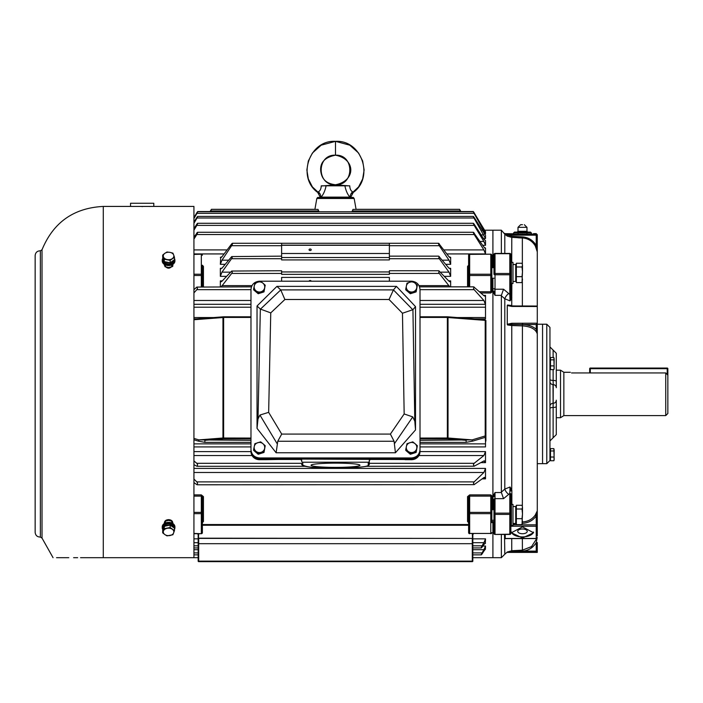 <?xml version="1.0" encoding="UTF-8"?>
<svg xmlns="http://www.w3.org/2000/svg" width="703" height="703" viewBox="0 0 703 703"><rect width="100%" height="100%" fill="white"/><g stroke="black" fill="none" stroke-linecap="round" stroke-linejoin="round"><path stroke-width="1.05" d="M250.98 450.799L250.98 449.806L250.98 450.799C251.516 455.781 254.337 458.541 259.433 459.068L300.629 459.068A1.054 1.054 180 0 1 301.692 460.114L301.692 461.168A1.054 1.054 0 0 0 302.747 462.223L302.747 465.263A32.751 2.856 180 0 0 335.498 468.11A32.751 2.856 180 0 0 368.24 465.263A1.054 1.054 -0 0 0 369.303 464.208L369.303 461.177L369.303 464.208L367.827 465.817C369.198 466.221 354.997 468.251 335.498 468.119C315.348 468.365 304.083 467.064 301.692 464.208A1.054 1.054 180 0 0 302.747 465.263M335.498 463.128A24.447 2.127 180 0 0 311.042 465.254A24.447 2.127 180 0 0 335.498 467.39A24.447 2.127 180 0 0 359.945 465.254A24.447 2.127 180 0 0 335.498 463.128M368.24 465.263L368.24 462.223A1.054 1.054 0 0 0 369.303 461.168L369.303 460.114A1.054 1.054 180 0 1 370.358 459.068L411.563 459.068C416.659 458.541 419.471 455.781 420.007 450.799L420.007 289.821M265.892 459.534L259.433 459.683L265.892 459.683L265.382 458.971L265.892 459.683L300.629 459.068L405.104 459.534L411.563 459.534L411.563 459.068M370.358 459.463L369.303 460.518A1.054 1.054 -0 0 1 370.358 459.454L405.2 459.454M420.007 450.799L420.007 450.412A8.454 8.102 -0 0 1 411.563 458.514L259.433 458.514A8.454 8.102 -0 0 1 250.98 450.412L250.98 289.821M300.629 459.463L301.692 460.518A1.054 1.054 -0 0 0 300.629 459.454L265.752 459.454M259.433 459.068L259.433 459.534C254.337 459.006 251.516 456.221 250.98 451.185M420.007 451.185C419.471 456.221 416.659 459.006 411.563 459.534L411.563 459.683A8.454 8.102 0 0 0 420.007 451.581L485.509 451.607L485.509 462.653L483.875 460.966L474.165 466.212L473.383 464.718L474.147 463.312L483.875 455.544L485.509 451.607M193.931 451.607L250.98 451.607A8.454 8.102 -0 0 0 259.433 459.683L265.892 459.683M405.104 459.683L405.613 458.971L405.104 459.683L411.563 459.683M404.893 459.463L411.563 459.727C416.686 459.252 419.498 456.537 420.007 451.581M368.24 462.223L302.747 462.223M301.692 460.114L301.692 461.168M415.517 429.937L415.517 306.631L412.925 309.671L414.805 421.22L415.517 429.937L395.429 452.776L394.084 441.256L277.764 441.256L276.121 452.776L257.034 428.355L257.034 305.99L276.929 286.376L280.725 289.9L393.434 289.9L396.448 286.376L276.929 286.376M395.429 452.776L276.121 452.776M250.98 449.674L250.98 289.469C251.516 284.487 254.337 281.727 259.433 281.2L411.563 281.2C416.659 281.727 419.471 284.487 420.007 289.469L420.007 450.192C419.471 455.175 416.659 457.934 411.563 458.461L259.433 458.461C254.337 457.934 251.516 455.175 250.98 450.192L250.98 449.674C251.516 454.665 254.337 457.416 259.433 457.943L259.433 458.514M411.563 458.514L411.563 457.943L259.433 457.943M411.563 457.943C416.659 457.416 419.471 454.665 420.007 449.674M396.448 286.376L415.517 306.631M257.034 428.355L258.01 418.97L260.347 309.065L257.034 305.99M414.805 421.22L412.758 416.897L394.647 443.382M277.079 443.593L259.917 415.051L258.01 418.97M260.347 309.065L270.752 312.888L268.651 412.353L281.71 434.085L277.764 441.256M260.488 309.109L280.743 289.926A7.223 0.958 -43 0 0 280.725 289.9M281.71 434.085L390.393 434.085L404.163 413.953L402.468 313.239L412.925 309.671M412.793 309.715L393.434 289.908L389.049 299.504L284.882 299.504L270.752 312.888M259.917 415.051L268.651 412.353M390.393 434.085L394.084 441.256M404.163 413.953L412.758 416.897M280.743 289.926L284.882 299.504M410.332 453.312L416.123 451.467L417.345 445.737L415.06 443.707L412.784 441.853L406.993 443.707L405.772 449.428L410.332 453.312L410.332 454.279L405.772 450.403L405.772 449.428M417.345 445.737L416.123 452.433L410.332 454.279M416.123 452.433L416.123 451.467M408.056 451.291A5.281 5.062 180 0 1 409.884 442.697A5.281 5.062 180 0 1 415.06 443.707A5.281 5.062 -0 0 1 416.73 448.514A5.281 5.062 180 0 1 408.056 451.291M258.212 453.312L263.994 451.467L265.216 445.737L262.94 443.707L260.655 441.853L254.864 443.707L253.642 449.428L258.212 453.312L258.212 454.279L253.642 450.403L253.642 449.428M265.216 445.737L263.994 452.433L258.212 454.279M263.994 452.433L263.994 451.467M255.927 451.291A5.281 5.062 180 0 1 257.764 442.697A5.281 5.062 180 0 1 262.94 443.707A5.281 5.062 -0 0 1 264.609 448.514A5.281 5.062 180 0 1 255.927 451.291M410.332 292.773L416.123 290.919L417.345 285.198L415.06 283.168L412.784 281.314L406.993 283.168L405.772 288.889L410.332 292.773L410.332 293.74L405.772 289.864L405.772 288.889M417.345 285.198L416.123 291.894L410.332 293.74M416.123 291.894L416.123 290.919M408.056 290.743A5.281 5.062 180 0 1 409.884 282.158A5.281 5.062 180 0 1 415.06 283.168A5.281 5.062 -0 0 1 416.73 287.975A5.281 5.062 180 0 1 408.056 290.743M258.212 292.773L263.994 290.919L265.216 285.198L262.94 283.168L260.655 281.314L254.864 283.168L253.642 288.889L258.212 292.773L258.212 293.74L253.642 289.864L253.642 288.889M265.216 285.198L263.994 291.894L258.212 293.74M263.994 291.894L263.994 290.919M255.927 290.743A5.281 5.062 180 0 1 257.764 282.158A5.281 5.062 180 0 1 262.94 283.168A5.281 5.062 -0 0 1 264.609 287.975A5.281 5.062 180 0 1 255.927 290.743M490.791 533.7A1.054 1.054 0 0 0 491.845 532.637A1.054 0.8 180 0 1 490.791 533.445L469.666 533.445A1.054 0.8 180 0 1 468.602 532.637L468.602 512.962A1.054 0.685 0 0 0 469.666 513.647L469.666 533.445L490.791 533.445L490.791 513.647A1.054 0.685 -0 0 0 491.845 512.962L491.845 522.311A1.054 0.826 180 0 1 492.908 521.485L492.908 550.827M468.602 522.267L468.602 522.311A1.054 0.826 0 0 0 467.548 521.485L467.548 496.634L469.666 494.903L469.666 496.133L490.791 496.133L491.845 497.293A1.054 0.659 0 0 1 492.908 496.634L492.908 393.944L492.908 509.675L492.908 496.634L490.791 494.903L490.791 512.382L469.666 512.382A1.054 0.58 0 0 0 468.602 512.962L468.602 497.293L469.666 496.133L469.666 513.647L490.791 513.647L490.791 512.382A1.054 0.58 0 0 1 491.845 512.962L491.845 497.293L491.845 509.675L493.963 509.675M467.548 496.634A1.054 0.659 180 0 1 468.602 497.293M493.963 523.753L492.908 521.846L492.908 557.69L492.908 521.485L491.845 522.68M467.548 521.485L468.602 522.68M485.509 441.783L485.896 440.869L485.509 441.783M202.385 497.293L202.385 532.637A1.054 0.8 180 0 1 201.33 533.445L201.33 496.133L202.385 497.293A1.054 0.659 180 0 1 203.439 496.634L201.33 494.903L193.931 494.903M202.385 522.68L203.439 521.485A1.054 0.826 0 0 0 202.385 522.311L202.394 522.267M472.302 534.535L473.356 533.99A0.527 0.448 0 0 0 472.829 534.447L472.829 561.126A0.527 0.527 0 0 1 472.302 561.653L198.685 561.653L198.685 561.126L472.302 561.126L472.302 543.691L198.685 543.691L198.685 561.126L198.158 561.126L198.158 555.845M198.158 561.126A0.527 0.527 0 0 0 198.685 561.653A0.527 0.527 0 0 1 198.158 561.126L198.158 534.447A0.527 0.448 180 0 0 197.631 533.99L198.685 534.535M485.14 549.456L483.936 551.038A26575.368 23714.299 180 0 1 482.038 553.99C481.08 555.282 481.01 555.045 481.836 553.279L482.038 552.91A26575.368 25876.499 -0 0 0 483.936 549.693L485.509 546.029L485.413 549.298M472.829 547.927L481.335 547.927L482.038 547.198C481.116 548.322 481.019 548.041 481.748 546.336L482.038 545.818A26575.368 25101.88 180 0 0 483.936 542.698L485.509 538.85L485.342 542.971M483.875 472.486L474.147 481.889L473.427 483.207L474.165 484.631L483.875 477.618L485.509 478.857L485.509 468.409L483.875 472.486L193.931 472.486M474.147 232.974C473.216 231.867 473.093 232.157 473.778 233.853L483.875 249.908L485.509 253.932L485.509 248.106L483.875 247.043L473.427 232.271L197.561 232.271L193.931 237.183M474.165 225.391L483.875 241.445L485.509 245.303L485.509 240.681L483.875 239.169L474.147 224.143C473.181 222.86 473.084 223.106 473.866 224.863L474.165 225.391L196.822 225.391L197.121 224.863C197.903 223.106 197.815 222.869 196.84 224.143L193.931 228.633M474.165 218.361L485.509 238.545L485.509 235.189L474.147 217.438C473.137 215.988 473.075 216.181 473.963 218.009L197.025 218.009C197.912 216.181 197.851 215.997 196.84 217.438L193.931 222.166M439.287 271.05L438.681 272.316L439.305 273.441L389.374 273.441L389.374 270.734L438.751 270.734L449.015 281.226L450.069 281.868L450.649 280.884L450.649 286.85M389.374 273.441L389.374 274.346L281.613 274.346L281.613 273.441L231.682 273.441L232.315 272.316L231.709 271.05L221.972 281.226L220.918 281.868L220.347 280.884L220.347 286.85M389.374 258.722L389.374 256.147L438.681 256.147L449.015 268.203L450.649 268.335L450.649 276.341L449.015 272.14L439.305 258.722L389.374 258.722L389.374 259.925L281.613 259.925L281.613 253.502L389.374 253.502L389.374 245.285L281.613 245.285L281.613 253.502M221.867 268.335L220.347 268.335L220.347 276.341L221.972 272.14L232.245 257.729L231.709 256.577L221.972 268.203L220.347 268.335L220.777 269.073M220.654 257.887L220.347 264.319L221.972 260.18L232.166 244.855C232.746 243.238 232.596 242.895 231.709 243.836L232.377 243.273L389.374 243.273L389.374 245.154L281.613 245.154L281.613 243.273M389.374 243.273L438.619 243.273L449.015 256.762L450.649 257.36L450.649 264.319L449.015 260.18L439.305 245.699L389.374 245.699M457.143 317.545L485.509 317.545L485.509 295.401L483.515 295.348M474.165 213.536L485.509 233.748L485.509 231.691L474.147 212.956C473.11 211.339 473.075 211.471 474.068 213.361L196.928 213.361C197.912 211.471 197.886 211.339 196.84 212.956L193.931 217.86M202.385 278.107L202.385 265.576A1.054 0.826 180 0 0 203.439 266.393L202.385 265.207M485.509 435.913L485.509 436.818A1.054 0.633 73.2 0 1 485.211 435.957L485.211 320.375A1.054 0.475 -0 0 0 485.896 320.48L483.541 319.039L483.541 319.61L485.211 320.375L448.031 317.528L448.031 438.004L472.1 439.893A51287.224 13739.836 -4.6 0 0 485.211 435.957L485.509 440.895M492.908 393.944L492.908 278.212L492.908 393.944M493.963 267.641L491.845 267.641L491.845 255.242L491.845 290.585L490.791 291.745L490.791 292.984L492.908 291.253A1.054 0.659 180 0 1 491.845 290.585L491.845 278.212L493.963 278.212M468.602 265.207L467.548 266.393A1.054 0.826 180 0 0 468.602 265.576L468.602 265.611M492.908 237.06L492.908 267.641L492.908 266.393L491.845 265.207M491.854 265.611L491.845 265.576A1.054 0.826 0 0 0 492.908 266.393L492.908 230.197L492.908 266.042L493.963 264.135M316.825 198.483L317.694 197.446L353.293 197.446L354.163 198.483L316.825 198.483L314.9 209.397M318.652 211.77L318.064 209.397L211.41 209.397M210.1 211.77L210.557 210.979C211.638 209.037 211.647 208.967 210.575 210.759C211.647 208.967 211.638 209.037 210.557 210.979L318.811 210.979M459.577 209.397L352.932 209.397L352.344 211.77M460.887 211.77L460.43 210.979C459.349 209.037 459.34 208.967 460.412 210.759C459.34 208.967 459.349 209.037 460.43 210.979L352.177 210.979M210.592 210.724L210.557 210.724C211.638 208.896 211.647 208.94 210.575 210.856M209.951 211.77L210.557 210.724M460.412 210.856C459.34 208.94 459.349 208.896 460.43 210.724L460.395 210.724M209.986 211.77L210.575 210.759M419.577 286.85L473.699 286.85L483.875 295.664L484.771 296.104L485.465 295.348M439.287 243.836C438.4 242.886 438.241 243.229 438.83 244.855L439.305 245.699M281.613 245.699L231.682 245.699M193.931 438.408A51285.063 13739.265 4.6 0 0 198.887 439.893L222.956 438.004L222.956 317.528L193.931 319.742M250.98 442.363L204.854 442.363L198.211 441.097A1.054 0.633 106.7 0 0 198.887 439.893L250.98 440.324M250.98 438.874L223.633 438.874L204.854 440.324L204.854 442.363M193.931 319.092L223.554 316.789A1.054 0.694 -94.4 0 1 223.633 316.798A1.054 1.054 0 0 0 223.554 316.789A1.054 0.694 -94.4 0 0 222.956 317.528L223.633 317.431L223.633 438.874A1.054 0.694 -94.4 0 1 222.956 438.004L250.98 438.057M485.509 436.818L485.509 437.266A51038.986 18206.689 180 0 1 472.785 441.097L466.142 442.363L466.142 440.324L447.354 438.874L420.007 438.874M420.007 440.324L472.1 439.893A1.054 0.633 73.3 0 0 472.785 441.097M420.007 438.057L448.031 438.004A1.054 0.694 94.4 0 1 447.354 438.874L447.354 317.431L448.031 317.528A1.054 0.694 94.4 0 0 447.433 316.789A1.054 1.054 0 0 0 447.354 316.789L483.541 319.601M193.931 319.1L223.475 316.807M460.43 210.724L461.036 211.77M473.321 211.541L460.904 211.541M474.147 213.264C473.075 211.252 473.084 211.085 474.165 212.772L474.033 212.772M196.954 212.772L196.822 212.772C197.903 211.085 197.912 211.243 196.84 213.264M197.666 211.541L210.083 211.541M474.165 212.772L484.508 230.197M193.931 217.649L196.822 212.772M193.931 289.645L196.84 287.07L197.517 288.432L196.822 289.671L250.98 289.671M474.147 287.07L473.479 288.432L474.165 289.671L420.007 289.671M251.419 286.85L196.84 287.07M474.165 289.671L483.875 300.48L485.509 304.645M193.931 292.887L196.822 289.671M221.471 257.36L220.347 257.36L221.972 256.762L231.709 243.836M460.412 210.759L461.001 211.77M193.931 479.077L196.84 481.889L197.561 483.207L197.209 484.789L474.165 484.631M193.931 482.548L196.822 484.631M484.613 477.337L483.875 477.618M193.931 460.983L196.84 463.312L197.613 464.718L197.121 466.3M366.114 466.3L474.165 466.212M193.931 464.648L196.822 466.212M484.429 460.808L483.875 460.966M389.374 271.947L281.613 271.947M281.613 273.441L281.613 270.734L231.709 271.05M221.199 286.85L231.682 273.441M439.305 273.441L449.797 286.85M450.21 269.073L450.649 268.335L449.12 268.335M389.374 257.526L281.613 257.526M439.287 256.577L438.751 257.729L439.305 258.722M281.613 256.147L231.709 256.577M281.613 258.722L231.682 258.722M450.342 257.887L450.649 257.36L449.516 257.36M485.307 248.449L484.745 248.106M474.165 234.538L196.822 234.538L197.209 233.853C197.894 232.166 197.771 231.867 196.84 232.974M193.931 239.117L196.822 234.538M474.147 224.143C473.181 222.86 473.084 223.106 473.866 224.863M197.121 224.863C197.903 223.106 197.815 222.869 196.84 224.143M193.931 230.171L196.822 225.391M474.147 217.438C473.137 215.988 473.075 216.181 473.963 218.009M197.025 218.009C197.912 216.181 197.851 215.997 196.84 217.438M193.931 223.282L196.822 218.361M474.147 212.956C473.11 211.339 473.075 211.471 474.068 213.361M196.928 213.361C197.912 211.471 197.886 211.339 196.84 212.956M193.931 218.536L196.822 213.536M485.509 446.888L485.509 443.865L420.007 443.865M485.509 437.266L485.509 443.865M485.509 317.545L485.509 318.907L474.745 318.907M485.509 307.22L420.007 307.22M250.98 307.22L193.931 307.22M482.038 553.99C481.08 555.282 481.01 555.045 481.836 553.279M482.038 547.198A26575.368 22330.558 0 0 0 483.936 544.421L485.509 543.252L484.885 543.252M389.374 256.147L389.374 253.502M310.137 250.532A1.081 0.765 0 0 0 310.137 249.003A1.081 0.765 0 0 0 310.137 250.532M389.374 281.2L389.374 277.413L281.613 277.413L281.613 281.2M311.218 281.2A1.081 0.765 0 0 0 309.065 281.2M202.394 265.611L202.385 286.85M201.33 286.85L201.33 275.506A1.054 0.58 180 0 0 202.385 274.926A1.054 0.685 180 0 0 201.33 274.232L201.33 254.442A1.054 0.8 -0 0 1 202.385 255.242A1.054 1.054 0 0 0 201.33 254.187L193.931 254.187M193.931 513.647L201.33 513.647A1.054 0.685 -0 0 0 201.33 512.382L193.931 512.382M193.931 533.445L201.33 533.7A1.054 1.054 0 0 0 202.385 532.637M468.602 286.85L468.602 255.242A1.054 0.8 0 0 1 469.666 254.442L469.666 274.232A1.054 0.685 180 0 0 469.666 275.506L469.666 286.85M479.437 291.745L490.791 291.745L490.791 274.232A1.054 0.685 180 0 1 490.791 275.506L469.666 275.506L469.666 274.232L490.791 274.232L490.791 254.442A1.054 0.8 -0 0 1 491.845 255.242A1.054 1.054 0 0 0 490.791 254.187L469.666 254.187A1.054 1.054 0 0 0 468.602 255.242M198.158 538.937A0.527 0.527 0 0 1 198.685 538.41A0.527 0.527 0 0 0 198.158 538.937A0.527 0.527 0 0 1 198.685 538.41L472.302 538.41L472.302 543.691L472.829 543.691L472.302 533.7M198.685 533.7L198.158 543.691L198.685 543.691L198.685 538.182L472.302 538.41A0.527 0.527 0 0 1 472.829 538.937A0.527 0.527 0 0 0 472.302 538.41A0.527 0.527 0 0 1 472.829 538.937M495.017 534.438L509.807 534.438L509.807 514.403L495.017 514.403L495.017 513.128L509.807 513.128L509.807 514.403A1.054 0.685 180 0 0 509.807 513.128L509.807 493.444A1.054 0.589 180 0 1 510.861 494.033L510.861 533.384A1.054 0.8 180 0 1 509.807 534.183L495.017 534.438A1.054 1.054 0 0 1 493.963 533.384L493.963 499.253A1.054 0.589 180 0 1 495.017 498.664L495.017 513.128A1.054 0.589 180 0 0 493.963 513.717A1.054 0.685 180 0 0 495.017 514.403L495.017 534.183A1.054 0.8 180 0 1 493.963 533.384L493.963 522.663A1.054 0.826 180 0 0 492.908 521.846M511.389 283.494L512.979 283.494L512.979 262.36L511.389 262.36L511.389 283.494L510.861 282.966L510.861 254.504A1.054 0.8 180 0 0 509.807 253.695L495.017 253.695L495.017 273.476A1.054 0.685 180 0 0 493.963 274.17L493.963 254.504A1.054 1.054 0 0 1 495.017 253.44L495.017 253.695A1.054 0.8 180 0 0 493.963 254.504L493.963 265.216A1.054 0.826 180 0 1 492.908 266.042M511.863 283.494L511.731 305.533L507.487 305.014L507.267 305.515L511.749 306.438L537.268 306.508L536.222 306.148L537.277 306.622L537.277 523.129M537.277 536.011L537.277 522.927M493.963 272.922L493.963 274.17A1.054 0.589 0 0 0 495.017 274.759L495.017 289.223L503.541 289.223L509.807 294.443L510.035 300.875L510.791 297.773A1.054 0.633 -163.4 0 0 511.731 298.415L510.035 300.875L504.807 298.784A4073.041 3058.226 -169.6 0 0 501.353 295.77L501.353 492.118A4073.041 3058.226 -10.4 0 0 504.807 489.095L510.035 487.003L511.863 490.351A1.054 0.65 0 0 0 510.861 491.002L510.035 487.003L509.807 493.444L503.541 498.664L495.017 498.664L495.017 492.531L493.963 496.854A1.054 0.659 180 0 0 492.908 496.195L495.017 492.531L501.388 492.531L503.541 498.664M550.484 358.425L549.948 358.952L549.948 327.387L549.948 460.5L546.785 463.664L546.785 324.215L542.558 324.215L542.558 463.664L542.558 324.215L537.277 324.215L537.277 323.081L536.222 324.549L522.751 324.549C528.674 324.891 533.164 326.482 536.222 329.32A1.054 0.879 0 0 0 537.277 328.45M503.541 289.223L501.388 295.357L495.017 295.357L492.908 291.692L492.908 496.195M493.963 521.301L493.963 508.62M522.487 234.029C536.793 233.616 536.793 233.616 522.487 234.029C508.172 233.616 508.172 233.616 522.487 234.029M522.487 537.971L533.577 532.76L522.487 526.881L511.389 532.76L522.487 537.971M511.476 532.057A11.09 5.545 180 0 0 522.487 536.907A11.09 5.545 180 0 0 533.489 532.057M522.487 533.735A4.754 2.373 180 0 0 527.241 531.363A4.754 2.373 180 0 0 522.487 528.981A4.754 2.373 180 0 0 517.733 531.363A4.754 2.373 180 0 0 522.487 533.735M526.978 231.305L526.978 227.341L517.997 227.341L517.997 231.305L526.978 231.305L527.768 232.095L514.42 232.095L513.506 233.783L505.246 233.651L505.554 234.319L511.784 236.313L522.417 236.876C528.454 237.386 533.059 240.241 536.222 245.435L537.277 251.779L537.277 311.816M522.355 264.126L522.355 237.93C528.006 238.37 532.32 241.05 535.299 245.953L537.277 251.859L537.277 234.705L537.277 251.779M511.749 305.963L525.853 306.042M536.231 542.496L536.222 542.567C533.138 547.663 528.647 550.519 522.751 551.126L536.222 551.126L537.277 552.409L537.277 542.496L537.277 552.119L507.267 552.04L511.731 550.73L522.355 550.168L531.538 546.6L536.82 538.384M501.353 534.438L501.353 557.69L472.829 557.69M484.393 230.197L501.353 230.197L501.353 253.44M522.417 236.876L522.355 237.93L511.731 237.368L507.232 236.094L504.807 234.204A1.054 0.756 138.6 0 0 505.554 234.319M507.267 552.04L504.807 554.236L504.499 534.438M505.606 538.577L504.807 538.946A1.054 0.931 78.6 0 1 505.352 538.586L505.352 538.586A1.054 0.931 78.6 0 1 505.413 538.577M507.267 305.515L507.267 324.276L511.749 323.275L537.268 323.204M537.277 333.705L537.268 333.846C535.695 329.127 530.721 326.464 522.355 325.876L511.731 325.559L507.487 324.935L507.267 324.276M522.355 521.969C527.979 521.6 532.294 519.28 535.299 515L537.277 510.844L537.277 521.705M535.299 245.953L536.222 245.435L536.222 235.171L507.733 235.171L507.232 236.094M537.277 510.984L536.222 515.958C533.059 520.448 528.454 522.918 522.417 523.366M505.246 534.438L505.246 538.472L536.222 538.472L536.222 526.239A1.054 0.87 180 0 0 536.222 524.842L536.222 526.239L510.861 526.239M504.499 538.753A1.054 0.949 180 0 1 505.246 538.472L506.063 538.472M536.222 538.577L536.222 538.472A1.054 0.949 0 0 0 537.277 537.523A1.054 1.054 0 0 1 536.222 538.577L505.343 538.586M535.299 515A1.054 0.457 -146.8 0 0 536.222 515.958L536.222 524.842L512.979 524.842M510.861 293.854L510.861 296.886L510.861 293.854A1.054 0.589 180 0 1 509.807 294.443L509.807 274.759L495.017 274.759L495.017 273.476L509.807 273.476L509.807 274.759A1.054 0.589 180 0 0 510.861 274.17L510.861 293.854M508.541 293.617A5.281 2.144 -48.6 0 0 504.807 298.784L504.807 489.095A5.281 2.144 -131.4 0 0 508.541 494.262M492.908 291.692A1.054 0.659 180 0 0 493.963 291.033L495.017 295.357L495.017 289.223A1.054 0.589 0 0 1 493.963 288.634M510.861 274.17A1.054 0.685 180 0 0 509.807 273.476L509.807 253.44L495.017 253.44M510.791 297.773L510.861 296.886A1.054 0.65 -0 0 0 511.863 297.527M522.751 323.204L522.751 324.549L511.766 324.426L511.731 489.473A1.054 0.633 -16.6 0 0 510.791 490.114M537.277 542.496L536.222 542.567L537.066 538.155M507.487 551.873L522.751 551.126L522.751 552.119M522.408 552.119L522.355 538.577M537.277 333.09L537.277 327.071M537.268 333.846L536.222 329.32L536.222 324.549M511.749 323.275L511.766 324.426L507.487 324.935M507.487 305.014L509.693 305.849L522.417 306.139M522.355 506.16L522.408 323.204M468.602 520.132L468.602 509.78M522.013 518.682L522.487 521.661L522.013 524.631L522.487 513.849L522.013 518.682L516.354 518.682L516.354 509.007L522.013 509.007L522.487 513.849L522.487 507.144L522.013 509.007M522.013 524.631L516.354 524.631L516.354 518.682M522.013 505.281L522.487 507.144L522.013 505.281L516.354 505.281L516.354 509.007M202.385 509.78L202.385 520.132M468.602 278.107L468.602 267.746M522.013 276.657L522.487 279.627L522.013 282.597L522.487 271.815L522.013 276.657L516.354 276.657L516.354 266.982L522.013 266.982L522.487 271.815L522.487 265.119L522.013 266.982M522.013 282.597L516.354 282.597L516.354 276.657M522.013 263.256L522.487 265.119L522.013 263.256L516.354 263.256L516.354 266.982M512.979 506.45L514.35 506.494M512.979 523.463L515.721 523.463L515.721 506.45L512.979 506.599M512.979 264.425L514.35 264.46M512.979 281.428L515.721 281.428L515.721 264.425L512.979 264.574M511.389 525.519L512.979 525.519L512.979 504.394L511.389 504.394L511.389 525.519L510.861 524.992L510.861 504.921L511.389 504.394M549.948 450.421L549.948 406.343A3.172 3.076 180 0 1 553.006 403.276L553.235 403.267A3.172 3.076 -0 0 0 556.293 400.192L556.293 434.612L556.293 400.192M549.948 427.222L549.948 381.536A3.172 3.076 180 0 0 553.006 384.611L553.12 407.468L553.235 384.62A3.172 3.076 0 0 1 556.293 387.687L556.293 353.266L556.293 387.687M549.948 460.5L549.948 459.305L550.484 459.832M549.948 393.944L549.948 368.187L550.484 368.715M549.948 381.536L549.948 359.303M556.293 381.395A3.172 0.975 180 0 0 553.12 380.42L553.235 384.62L553.12 380.42A3.172 0.975 -0 0 1 549.948 379.444M549.948 408.443A3.172 0.975 180 0 1 553.12 407.468A3.172 0.975 -0 0 0 556.293 406.492M570.37 372.282L563.859 372.282L563.859 415.596L560.519 417.714L560.519 370.173L556.293 370.173M665.741 372.942L667.85 375.13L667.85 413.487L665.741 415.596L665.741 372.942L571.521 372.942C569.992 372.072 569.992 372.072 571.521 372.942C569.992 372.072 569.992 372.072 571.521 372.942M164.853 266.595L168.579 267.535L172.297 266.595M172.297 521.283L168.579 520.352L164.853 521.283M553.876 369.62L550.484 369.62L550.484 357.519L553.876 357.519L554.175 368.451M550.484 365.903L553.876 365.903M550.484 359.848L553.876 359.848M554.175 358.688L554.017 369.286M553.876 460.737L550.484 460.737L550.484 448.637L553.876 448.637L554.175 459.569M550.484 457.02L553.876 457.02M550.484 450.966L553.876 450.966M554.175 449.806L554.017 460.403M172.806 266.252L172.806 264.39M135.301 206.427L133.772 206.454M142.164 206.647C130.45 206.401 130.45 206.401 142.164 206.647C153.878 206.401 153.878 206.401 142.164 206.647M149.994 206.48L149.036 206.427M164.353 264.39L164.353 265.136C167.173 269.179 169.985 269.179 172.806 265.136M80.537 557.69L193.931 557.69L193.931 206.427L103.288 206.427C73.718 207.947 53.296 222.394 42.022 249.767L40.37 250.822C37.241 250.866 35.502 252.439 35.15 255.549L35.15 532.338C35.502 535.44 37.241 537.022 40.37 537.066L40.37 250.822M172.806 523.498L172.806 522.751C172.49 520.818 171.075 519.781 168.579 519.64C166.084 519.781 164.669 520.818 164.353 522.751L164.353 523.498M77.655 557.69L73.613 557.69M68.797 557.69L56.548 557.69M164.265 259.231L170.152 260.347L174.467 257.298L173.676 255.004L172.894 253.133L169.941 252.359L166.998 252.017L164.845 253.326L162.683 255.066L164.265 259.231L164.265 261.63L162.683 257.465L162.683 255.066M174.467 257.298L174.467 259.697L170.152 262.746L164.265 261.63M170.152 262.746L170.152 260.347M163.474 256.938A5.281 3.735 180 0 1 164.845 253.326A5.281 3.735 180 0 1 169.941 252.359A5.281 3.735 180 0 1 173.676 255.004A5.281 3.735 0 0 1 172.314 258.607A5.281 3.735 180 0 1 167.209 259.574A5.281 3.735 180 0 1 163.474 256.938M172.894 534.755L174.467 530.589L170.152 527.54L164.265 528.656L162.683 532.821L164.845 534.561L166.998 535.871L172.894 534.755M162.683 532.821L162.683 530.413L164.265 526.248L170.152 525.132L174.467 528.181L174.467 530.589M164.265 526.248L164.265 528.656M170.152 525.132L170.152 527.54M169.941 535.528A5.281 3.735 0 0 1 164.845 534.561A5.281 3.735 0 0 1 163.474 530.95A5.281 3.735 0 0 1 167.209 528.305A5.281 3.735 180 0 1 172.314 529.271A5.281 3.735 0 0 1 173.676 532.883A5.281 3.735 0 0 1 169.941 535.528M173.799 527.707A5.22 3.691 0 0 0 172.27 525.123A5.22 3.691 0 0 0 164.889 525.123L165.644 525.879A5.22 3.691 0 0 1 169.388 525.282M170.794 525.589A5.22 3.691 0 0 1 172.27 526.319A5.22 3.691 0 0 1 173.298 527.355M163.386 528.586A5.22 3.691 0 0 1 163.834 527.391M164.889 526.319L164.265 525.659L164.924 526.125M163.36 528.638L163.36 527.733A5.22 3.691 0 0 1 164.265 525.659M173.298 260.523A5.22 3.691 180 0 1 172.27 261.569A5.22 3.691 180 0 1 170.794 262.298M173.799 260.172A5.22 3.691 180 0 1 172.27 262.764A5.22 3.691 180 0 1 166.585 263.563A5.22 3.691 180 0 1 163.36 260.154L163.36 259.24M169.388 262.606A5.22 3.691 180 0 1 165.302 261.832M163.834 260.497A5.22 3.691 180 0 1 163.386 259.302M174.467 258.502A6.336 4.482 180 0 1 174.915 260.154A6.336 4.482 180 0 1 173.061 263.317A6.336 4.482 180 0 1 166.154 264.293A6.336 4.482 180 0 1 162.244 260.154A6.336 4.482 180 0 1 162.929 258.115M162.244 260.154L162.244 261.05A6.336 4.482 -0 0 0 168.579 265.532L168.579 265.532A6.336 4.482 -0 0 0 173.061 264.214A6.336 4.482 -0 0 0 174.915 261.05L174.915 260.154M162.929 529.772A6.336 4.482 0 0 1 162.244 527.733A6.336 4.482 0 0 1 166.154 523.594A6.336 4.482 0 0 1 173.061 524.561A6.336 4.482 0 0 1 174.915 527.733A6.336 4.482 0 0 1 174.467 529.385M174.915 527.733L174.915 526.837A6.336 4.482 180 0 0 173.061 523.665A6.336 4.482 180 0 0 166.154 522.698A6.336 4.482 180 0 0 162.244 526.837L162.244 527.733M153.79 206.427L153.79 203.255L130.547 203.255L130.547 206.427M522.487 237.324C515.668 237.544 515.668 237.763 522.487 237.983M522.487 224.705L520.633 224.705L522.487 224.705M514.42 232.095L530.545 232.095L531.468 233.783M531.468 232.886L526.978 232.886L526.978 233.967M518.454 232.095L517.997 233.967M513.506 232.886L526.978 232.886L526.521 232.095M517.707 237.359L523.709 236.999M589.676 368.697L589.676 372.942L589.676 368.697A0.633 0.633 0 0 1 590.309 368.056L667.217 368.056L590.309 368.056A0.633 0.633 0 0 0 589.676 368.697A0.633 0.633 0 0 1 590.309 368.056A0.633 0.633 0 0 0 589.676 368.697L590.309 368.697L590.309 372.942M667.85 368.697L667.85 375.13L667.85 368.697A0.633 0.633 0 0 0 667.217 368.056A0.633 0.633 0 0 1 667.85 368.697A0.633 0.633 0 0 0 667.217 368.056A0.633 0.633 0 0 1 667.85 368.697L590.309 368.697L590.309 368.056M349.716 185.996L349.734 185.82C349.909 188.958 350.876 190.952 352.651 191.814L353.275 192.42C374.295 177.595 361.922 139.721 335.498 141.347L335.498 155.187C355.894 159.071 355.894 180.882 335.498 184.766C354.576 185.715 354.576 154.238 335.498 155.187C324.654 157.34 319.751 162.744 320.779 171.391C321.552 176.374 323.679 183.378 335.498 184.766L335.498 184.766C316.412 185.715 316.412 154.238 335.498 155.187M348.345 185.803L335.498 184.871L321.28 186.014M326.095 185.82C325.085 190.724 323.406 194.494 321.069 197.13L349.927 197.13C347.581 194.494 345.911 190.724 344.892 185.82L321.253 185.82C321.078 188.966 320.111 190.961 318.336 191.814L317.712 192.42C296.701 177.595 309.065 139.721 335.498 141.347L321.174 145.187L312.396 153.052L308.327 161.013L306.868 169.977L308.327 178.949L312.396 186.901L320.173 194.169M349.927 197.13L350.156 197.139A6.336 5.571 -46 0 1 352.651 191.814A6.336 5.571 134 0 0 350.156 197.139L349.927 197.13M337.115 184.986L338.451 185.109M344.892 185.82L349.734 185.82M318.336 191.814A6.336 5.571 46 0 1 320.832 197.139A6.336 5.571 -134 0 0 318.336 191.814M250.98 451.581C251.489 456.537 254.301 459.252 259.433 459.727L259.433 459.683M402.468 313.239L389.049 299.504M469.666 494.903L490.791 494.903M485.896 320.48L485.896 440.869M203.439 496.634L203.439 521.485M202.385 524.526L468.602 524.526M482.838 546.029L485.509 546.029M193.931 538.85L198.158 538.85M472.829 538.85L485.509 538.85M193.931 468.409L485.509 468.409M485.509 478.857L482.161 478.857M485.509 462.653L480.764 462.653M196.242 318.907L193.931 318.907M485.509 253.932L446.888 253.932M224.108 253.932L193.931 253.932M485.509 245.303L482.671 245.303M485.509 238.545L483.471 238.545M220.347 280.884L222.306 280.884M448.681 280.884L450.649 280.884M450.649 276.341L444.34 276.341M226.647 276.341L220.347 276.341M225.224 264.319L220.347 264.319M450.649 264.319L445.764 264.319M485.509 233.748L484.191 233.748M203.439 266.393L203.439 286.85M193.931 319.039L194.608 319.039M476.379 319.039L483.541 319.039M490.791 292.984L480.834 292.984M467.548 286.85L467.548 266.393M442.301 260.18L449.015 260.18M466.142 442.363L420.007 442.363M447.354 316.789L420.007 316.789L447.354 316.798L447.354 317.431L420.007 317.431M250.98 317.431L223.633 317.431L223.633 316.789L250.98 316.798L223.633 316.789M193.931 300.48L250.98 300.48M420.007 300.48L483.875 300.48M221.972 260.18L228.686 260.18M474.147 481.889L196.84 481.889M483.875 455.544L418.944 455.544M252.043 455.544L193.931 455.544M474.147 463.312L369.303 463.312M301.692 463.312L196.84 463.312M221.972 285.629L251.946 285.629M419.041 285.629L449.015 285.629M221.972 272.14L230.663 272.14M440.324 272.14L449.015 272.14M193.931 249.908L227.131 249.908M443.857 249.908L483.875 249.908M480.008 241.445L483.875 241.445M481.107 234.899L483.875 234.899M482.091 230.356L483.875 230.356M250.98 443.865L193.931 443.865M198.211 441.097A51038.986 18206.689 180 0 1 193.931 439.806M193.931 317.545L213.844 317.545M482.038 552.91L472.829 552.91M198.158 552.91L193.931 552.91M483.936 549.693L472.829 549.693M198.158 549.693L193.931 549.693M483.936 542.698L472.829 542.698M198.158 542.698L193.931 542.698M482.038 545.818L472.829 545.818M198.158 545.818L193.931 545.818M193.931 254.442L201.33 254.187M193.931 275.506L201.33 275.506L201.33 274.232L193.931 274.232M201.33 494.903L201.33 496.133L193.931 496.133M469.666 254.363L490.791 254.187M472.302 561.653A0.527 0.527 0 0 0 472.829 561.126L472.302 561.653M468.602 525.255L202.385 525.255M511.863 490.351L511.863 504.394M522.364 306.033L522.355 281.727M511.784 236.313L511.731 262.36M511.731 538.577L511.749 552.11M504.807 253.44L504.807 234.204M533.577 233.651L536.222 233.651L536.222 234.117L505.246 234.117A1.054 1.054 180 0 1 504.499 233.809L501.353 230.197M536.222 235.171L537.277 235.171A1.054 1.054 0 0 0 536.222 234.117L536.222 235.171M516.354 523.638L512.979 523.797M509.807 253.625L509.807 253.44A1.054 1.054 0 0 1 510.861 254.504M536.222 551.126L536.222 542.567M511.749 306.438L511.766 305.963L509.701 305.849M553.12 407.468L553.12 437.784L549.948 440.957M549.948 346.93L553.12 350.103L553.12 357.519M553.12 369.62L553.12 380.42M103.288 557.69L103.288 206.427M53.05 557.69L42.022 538.111L42.022 249.767M667.217 374.471L667.217 368.056M468.602 532.637A1.054 1.054 0 0 0 469.666 533.7M198.158 557.69L193.931 557.69M354.163 198.483L356.087 209.397M459.577 209.318L356.078 209.318M447.433 316.789L483.822 319.619M314.918 209.318L211.41 209.318M304.874 466.3L197.13 466.3M473.374 223.282L197.613 223.282M473.339 216.419L197.64 216.419M473.321 211.77L197.666 211.77M485.509 446.923L420.007 446.923M250.98 446.923L193.931 446.923M485.509 304.294L420.007 304.294M250.98 304.294L193.931 304.294M481.291 554.86L472.829 554.86M198.158 554.86L193.931 554.86M198.158 547.927L193.931 547.927M201.33 533.7L193.931 533.7M472.302 534.465L472.829 534.447M198.158 534.447L198.685 534.465M537.277 463.664L546.785 463.664M504.807 554.236L501.353 557.69M536.222 233.651L537.277 234.705M504.499 233.343L505.246 233.651M509.807 534.438A1.054 1.054 0 0 0 510.861 533.384M507.267 552.409L537.277 552.409M511.766 305.963L536.688 306.042M515.721 507.311L516.354 506.678M491.845 520.238L493.963 520.238M515.721 522.601L516.354 523.234M515.721 265.286L516.354 264.653M515.721 280.567L516.354 281.2M510.861 262.887L511.389 262.36M546.785 324.215L549.948 327.387M553.12 437.784L556.293 434.612M553.12 350.103L556.293 353.266M563.859 372.282L560.519 370.173M665.741 415.596L563.859 415.596M560.519 417.714L556.293 417.714M549.948 450.069L550.484 449.542M40.37 537.066L42.022 538.111M171.743 266.876L171.743 264.934M165.407 266.876L165.407 264.934M165.407 521.002L165.407 522.953M171.743 521.002L171.743 522.953M517.997 231.305L517.206 232.095M526.978 227.341L524.333 224.705M517.997 227.341L520.633 224.705M335.498 141.347L349.813 145.187L358.6 153.052L362.66 161.005M362.66 161.013L364.128 169.977L362.66 178.949L358.6 186.901L350.815 194.169M353.275 192.42L350.604 197.446M317.712 192.42L320.383 197.446"/></g></svg>
